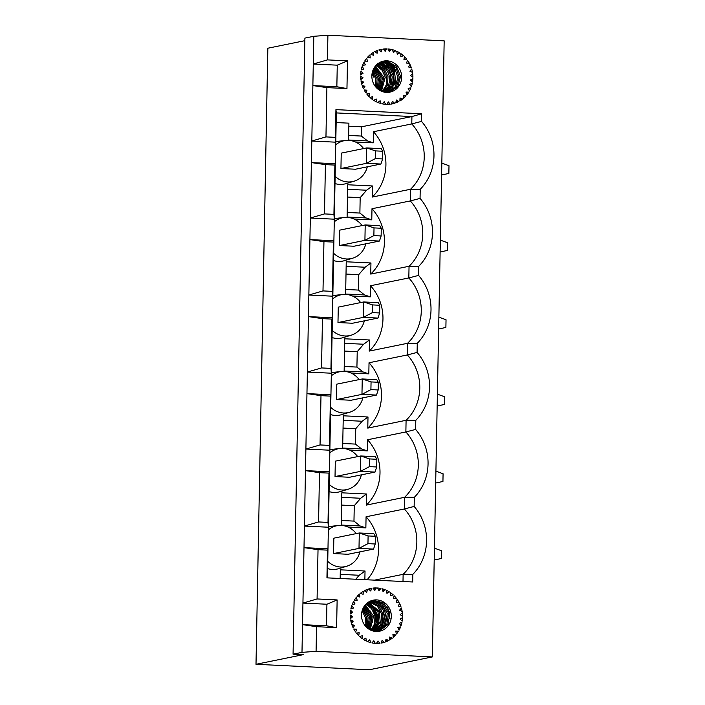 <?xml version="1.0" encoding="UTF-8"?>
<svg xmlns="http://www.w3.org/2000/svg" width="705" height="705" viewBox="0 0 705 705"><rect width="100%" height="100%" fill="white"/><g stroke="black" fill="none" stroke-linecap="round" stroke-linejoin="round"><path stroke-width="1.06" d="M432.341 656.919L444.176 40.846L327.904 35.25L327.437 59.89L347.486 60.859L346.957 88.583L326.9 87.614L325.957 136.902L335.404 137.36L335.933 109.636L421.678 113.761L421.537 121.392A48.68 45.666 -101.5 0 1 420.233 189.301L420.057 198.405A48.68 45.666 -101.5 0 1 418.752 266.305L418.576 275.408A48.68 45.666 -101.5 0 1 417.272 343.317L417.096 352.421A48.68 45.666 -101.5 0 1 415.791 420.33L415.624 429.433A48.68 45.666 -101.5 0 1 414.32 497.333L414.143 506.437A48.68 45.666 -101.5 0 1 412.839 574.346L412.689 581.977L326.944 577.853L327.473 550.129L318.025 549.671L317.083 598.959L337.14 599.929L336.602 627.644L316.554 626.683L316.078 651.323L432.341 656.919L369.367 669.75L256.003 664.295L267.838 48.222L304.842 40.678M327.904 35.25L313.813 36.29L304.895 38.105L293.068 654.187L303.238 654.672L256.003 664.295M293.068 654.187L301.987 652.363L316.078 651.323M319.506 472.667L318.563 521.947L328.01 522.405L328.953 473.117L319.506 472.667L305.476 470.623L312.87 85.578L336.849 86.733L337.263 65.168L347.486 60.859M320.986 395.655L320.044 444.943L329.491 445.393L330.433 396.113L320.986 395.655L306.957 393.61L330.936 394.765L327.42 577.871M322.467 318.642L321.515 367.931L330.962 368.389L331.914 319.101L322.467 318.642L308.438 316.607L332.416 317.761L330.936 394.765L330.433 396.113M323.947 241.639L322.996 290.918L332.443 291.376L333.394 242.088L323.947 241.639L309.909 239.594L333.897 240.749L332.416 317.761L331.914 319.101M325.419 164.626L324.476 213.915L333.923 214.364L334.866 165.085L325.419 164.626L311.39 162.582L335.368 163.736L333.897 240.749L333.394 242.088M390.191 104.217L388.349 101.881L386.807 104.366A27.821 26.094 -101.5 0 0 390.191 104.217L387.045 103.987M384.19 101.687L382.26 103.838A27.821 26.094 -101.5 0 0 384.657 104.217A27.821 26.094 -101.5 0 0 385.635 104.314L384.19 101.687M388.64 61A15.845 14.858 -101.5 0 1 401.638 76.334A15.845 14.858 -101.5 0 1 389.918 92.144A15.845 14.858 -101.5 0 1 372.196 79.586A15.845 14.858 -101.5 0 1 383.59 61.097A15.845 14.858 -101.5 0 1 387.054 60.833A15.845 14.858 -101.5 0 1 388.64 61M385.159 51.359L386.701 48.874A27.821 26.094 -101.5 0 0 383.317 49.033L385.159 51.359M381.052 51.932L382.163 49.191A27.821 26.094 -101.5 0 0 378.867 49.958L381.052 51.932M377.122 53.245L377.757 50.328A27.821 26.094 -101.5 0 0 374.655 51.703L377.122 53.245M373.483 55.272L373.624 52.276A27.821 26.094 -101.5 0 0 370.804 54.206L373.483 55.272M370.24 57.951L369.896 54.955A27.821 26.094 -101.5 0 0 367.446 57.387L370.24 57.951M367.508 61.194L366.679 58.295A27.821 26.094 -101.5 0 0 364.67 61.15L367.508 61.194M365.357 64.904L364.071 62.199A27.821 26.094 -101.5 0 0 362.573 65.389L365.357 64.904M363.859 68.975L362.15 66.534A27.821 26.094 -101.5 0 0 361.207 69.962L363.859 68.975L361.304 69.495M363.049 73.276L360.978 71.179A27.821 26.094 -101.5 0 0 360.616 74.748L363.049 73.276L360.669 73.761M362.969 77.682L360.59 75.981A27.821 26.094 -101.5 0 0 360.819 79.577L362.969 77.682L360.669 78.149M363.604 82.053L360.995 80.811A27.821 26.094 -101.5 0 0 361.806 84.327L363.604 82.053L361.33 82.511M364.952 86.257L362.185 85.508A27.821 26.094 -101.5 0 0 363.56 88.839L364.952 86.257L362.634 86.733M366.952 90.169L364.124 89.94A27.821 26.094 -101.5 0 0 366.01 92.981L366.952 90.169L364.52 90.663M369.561 93.668L366.741 93.968A27.821 26.094 -101.5 0 0 369.094 96.629L369.561 93.668L366.935 94.206M372.689 96.656L369.975 97.466A27.821 26.094 -101.5 0 0 372.716 99.661L372.689 96.656M376.241 99.026L373.72 100.33A27.821 26.094 -101.5 0 0 376.761 101.996L376.241 99.026M380.118 100.727L377.854 102.481A27.821 26.094 -101.5 0 0 381.114 103.564L380.118 100.727M391.698 103.186L394.65 103.282L392.456 101.317L391.345 104.058A27.821 26.094 -101.5 0 0 394.641 103.282M396.386 99.995L395.752 102.912A27.821 26.094 -101.5 0 0 398.854 101.538L396.386 99.995M400.026 97.969L399.885 100.974A27.821 26.094 -101.5 0 0 402.705 99.044L400.026 97.969M403.269 95.298L403.613 98.286A27.821 26.094 -101.5 0 0 406.062 95.862L403.269 95.298M406.001 92.047L406.829 94.946A27.821 26.094 -101.5 0 0 408.838 92.091L406.001 92.047M408.151 88.336L409.438 91.051A27.821 26.094 -101.5 0 0 410.936 87.861L408.151 88.336M409.649 84.265L411.359 86.715A27.821 26.094 -101.5 0 0 412.302 83.278L409.649 84.265M410.46 79.965L412.531 82.071A27.821 26.094 -101.5 0 0 412.892 78.502L410.46 79.965M410.539 75.567L412.918 77.259A27.821 26.094 -101.5 0 0 412.689 73.664L410.539 75.567M409.905 71.196L412.513 72.43A27.821 26.094 -101.5 0 0 411.702 68.914L409.905 71.196M408.556 66.984L411.323 67.733A27.821 26.094 -101.5 0 0 409.949 64.402L408.556 66.984M406.556 63.071L409.385 63.3A27.821 26.094 -101.5 0 0 407.499 60.26L406.556 63.071M403.947 59.572L406.767 59.282A27.821 26.094 -101.5 0 0 404.414 56.62L403.947 59.572M400.819 56.594L403.533 55.783A27.821 26.094 -101.5 0 0 400.793 53.58L400.819 56.594M397.267 54.215L399.788 52.91A27.821 26.094 -101.5 0 0 396.748 51.245L397.267 54.215M387.873 48.936A27.821 26.094 -101.5 0 1 391.249 49.412L389.319 51.562L387.873 48.936M392.394 49.676L393.39 52.523L395.655 50.769A27.821 26.094 -101.5 0 0 392.394 49.685M374.813 590.429L372.963 588.093A27.821 26.094 -101.5 0 1 376.355 587.944L374.813 590.429M380.894 588.472L378.964 590.623L377.519 587.996A27.821 26.094 -101.5 0 1 380.894 588.472L378.321 589.459M384.296 642.352A27.821 26.094 -101.5 0 1 381 643.119L382.101 640.387L384.296 642.352L381.352 642.246M388.508 640.607A27.821 26.094 -101.5 0 1 385.406 641.982L386.04 639.065L388.508 640.607L385.697 640.625M392.35 638.104A27.821 26.094 -101.5 0 1 389.53 640.034L389.68 637.038L392.35 638.104L389.618 638.245M395.708 634.923A27.821 26.094 -101.5 0 1 393.267 637.355L392.914 634.359L395.716 634.923L393.011 635.187M398.484 631.16A27.821 26.094 -101.5 0 1 396.483 634.015L395.646 631.116L398.484 631.16L395.778 631.557M400.59 626.921A27.821 26.094 -101.5 0 1 399.092 630.111L397.796 627.406L400.59 626.921L397.832 627.468M401.956 622.348A27.821 26.094 -101.5 0 1 401.013 625.776L399.303 623.335L401.956 622.348M402.546 617.571A27.821 26.094 -101.5 0 1 402.185 621.14L400.105 619.034L402.546 617.571M402.344 612.733A27.821 26.094 -101.5 0 1 402.573 616.329L400.193 614.628L402.344 612.733M401.348 607.983A27.821 26.094 -101.5 0 1 402.158 611.499L399.55 610.257L401.348 607.983M399.603 603.471A27.821 26.094 -101.5 0 1 400.969 606.802L398.21 606.053L399.603 603.471M397.144 599.329A27.821 26.094 -101.5 0 1 399.039 602.37L396.21 602.14L397.144 599.329M394.06 595.69A27.821 26.094 -101.5 0 1 396.413 598.342L393.601 598.642L394.06 595.681M390.438 592.649A27.821 26.094 -101.5 0 1 393.178 594.844L390.473 595.654L390.447 592.649M386.393 590.314A27.821 26.094 -101.5 0 1 389.442 591.98L386.913 593.284L386.393 590.314M382.039 588.745A27.821 26.094 -101.5 0 1 385.3 589.838L383.044 591.592L382.039 588.745M368.512 589.027A27.821 26.094 -101.5 0 1 371.808 588.252L370.707 590.993L368.512 589.027M364.3 590.772A27.821 26.094 -101.5 0 1 367.402 589.398L366.767 592.315L364.3 590.772M363.278 591.336L363.128 594.341L360.458 593.266A27.821 26.094 -101.5 0 1 363.278 591.345M357.1 596.456A27.821 26.094 -101.5 0 1 359.541 594.024L359.894 597.02L357.091 596.448M354.324 600.219A27.821 26.094 -101.5 0 1 356.325 597.364L357.162 600.263L354.324 600.219M352.218 604.458A27.821 26.094 -101.5 0 1 353.716 601.259L355.012 603.973L352.218 604.449M350.852 609.032A27.821 26.094 -101.5 0 1 351.795 605.595L353.505 608.045L350.852 609.032M350.262 613.808A27.821 26.094 -101.5 0 1 350.623 610.239L352.703 612.345L350.262 613.808M350.464 618.646A27.821 26.094 -101.5 0 1 350.235 615.051L352.615 616.752L350.464 618.646M351.46 623.396A27.821 26.094 -101.5 0 1 350.641 619.88L353.258 621.114L351.451 623.396M353.205 627.908A27.821 26.094 -101.5 0 1 351.83 624.577L354.597 625.326L353.205 627.908M355.664 632.05A27.821 26.094 -101.5 0 1 353.769 629.01L356.598 629.239L355.655 632.05M358.748 635.69A27.821 26.094 -101.5 0 1 356.395 633.037L359.206 632.737L358.748 635.69M362.361 638.73A27.821 26.094 -101.5 0 1 359.629 636.536L362.335 635.725L362.361 638.73M366.415 641.065A27.821 26.094 -101.5 0 1 363.366 639.4L365.895 638.096L366.415 641.065M370.768 642.634A27.821 26.094 -101.5 0 1 367.508 641.541L369.764 639.788L370.768 642.634M375.289 643.374A27.821 26.094 -101.5 0 1 374.302 643.286A27.821 26.094 -101.5 0 1 371.914 642.898L373.844 640.748L375.289 643.374L373.606 643.198M376.452 643.436L377.995 640.951L379.845 643.286A27.821 26.094 -101.5 0 1 376.452 643.436M377.686 631.46A15.845 14.858 -101.5 0 1 376.1 631.477A15.845 14.858 -101.5 0 1 361.577 616.822A15.845 14.858 -101.5 0 1 373.245 600.166A15.845 14.858 -101.5 0 1 390.967 612.724A15.845 14.858 -101.5 0 1 379.563 631.213A15.845 14.858 -101.5 0 1 377.686 631.46M384.093 50.002L386.701 48.874M379.449 50.487L382.163 49.191M374.884 51.853L377.757 50.328M398.863 101.538L396.051 101.564M402.705 99.044L399.973 99.185M406.062 95.862L403.366 96.127M408.838 92.091L406.124 92.487M410.936 87.861L408.177 88.398M400.819 56.4L403.533 55.783M397.171 53.642L399.788 52.91M393.073 51.624L395.655 50.769M388.675 50.39L391.249 49.412M385.582 104.305L383.952 104.128M372.134 73.188L373.738 77.127L372.064 73.593M372.407 71.989L375.668 78.863L375.509 86.689M372.83 70.632L377.078 78.766L376.452 87.755M373.298 69.487L378.409 78.343L377.342 88.618M378.206 89.341L379.783 78.088L373.791 68.482M374.32 67.592L381.149 77.823L379.052 89.94M374.857 66.799L382.524 77.62L379.872 90.451M375.412 66.076L383.908 77.4L380.674 90.883M381.467 91.253L385.274 77.145L382.075 70.192L375.985 65.415M376.567 64.825L383.159 69.566L386.64 76.88L386.287 84.961L382.251 91.562M377.157 64.278L384.181 68.878L387.979 76.484L387.538 85.049L383.018 91.817M383.776 92.02L388.041 86.865C391.689 76.316 388.473 68.685 378.4 63.961L377.765 63.785M394.157 69.751L388.755 63.142M392.694 88.689L394.007 72.959L383.608 61.097L385.75 60.833M384.525 92.188L389.407 86.583C393.055 76.034 389.839 68.403 379.766 63.688L377.748 63.221M385.265 92.302L390.967 85.887L392.288 76.889L388.64 68.482L381.123 63.406L379.114 62.948M379.625 62.56L382.489 63.133L390.085 68.306L393.681 76.819L392.13 86.036L385.996 92.381M380.268 62.225L383.855 62.851C387.741 64.067 390.799 66.561 393.02 70.341L394.544 83.058L386.719 92.417M380.911 61.934L385.221 62.578C389.107 63.785 392.165 66.288 394.386 70.068L395.796 83.137L387.433 92.425M388.138 92.39L395.382 86.68L397.884 77.277L394.536 67.936L386.587 62.296L381.555 61.679M382.216 61.458L387.953 62.014L395.998 67.786L399.25 77.162L396.51 86.75L388.834 92.32M382.877 61.264L387.301 61.273L396.466 66.385L400.59 76.343L397.84 86.53L389.548 92.214M327.437 59.89L313.284 64.014L337.263 65.168M313.813 36.29L312.87 85.578L326.9 87.614M316.554 626.683L302.524 624.639L301.987 652.363M317.083 598.959L302.938 603.083L305.476 470.623L329.455 471.777L328.953 473.117M318.025 549.671L303.996 547.635L327.975 548.79L327.473 550.129M318.563 521.947L304.41 526.071L328.389 527.225L328.01 522.405M320.044 444.943L305.891 449.059L329.869 450.213L329.491 445.393M321.515 367.931L307.371 372.055L331.35 373.209L330.962 368.389M322.996 290.918L308.852 295.043L332.83 296.197L332.443 291.376M324.476 213.915L310.323 218.03L334.311 219.184L333.923 214.364M325.957 136.902L311.804 141.026L335.783 142.181L335.368 163.736L334.866 165.085M346.957 88.583L336.849 86.733M302.524 624.639L302.938 603.083L326.917 604.238L326.503 625.793L302.524 624.639M375.219 543.996L373.535 549.089L358.995 548.384L333.544 553.575L333.844 538.171L359.294 532.98L373.826 533.685L375.368 536.293L375.219 543.996L367.957 543.643L358.995 548.384L359.294 532.98L368.098 535.941L367.957 543.643M373.535 549.089L348.076 554.271L333.544 553.575M434.201 560.052L441.453 558.475L441.603 550.781L434.43 548.155M368.098 535.941L375.368 536.293M356.201 533.615A20.868 19.573 78.5 0 0 341.282 525.428A20.868 19.573 78.5 0 0 338.409 525.507A20.868 19.573 78.5 0 0 328.345 529.878M327.737 561.321A20.868 19.573 78.5 0 0 340.48 567.005A20.868 19.573 78.5 0 0 346.701 566.238A20.868 19.573 78.5 0 0 359.902 551.865M346.701 566.238L338.788 568.644A21.635 20.295 -101.5 0 1 332.337 569.437A21.635 20.295 -101.5 0 1 327.596 568.609M328.407 526.679A21.635 20.295 -101.5 0 1 330.187 526.397L338.409 525.507M421.678 113.761L411.923 116.554L336.347 112.915L335.783 142.181L335.404 137.36M336.347 112.915L335.933 109.636M348.57 140.374L348.904 123.163L336.162 122.555M355.417 141.978L373.253 142.833L373.465 131.729L411.782 123.921L411.923 116.554L361.542 126.812L348.843 126.204M347.186 212.452L359.885 213.06L360.176 197.664L366.591 190.218L372.425 185.961L372.214 197.074A45.596 42.767 78.5 0 0 373.465 131.729M372.425 185.961L347.724 184.772L347.098 217.378M353.945 218.991L371.773 219.845L371.993 208.733L410.301 200.934L410.521 189.266L420.233 189.301M345.714 289.464L358.404 290.072L358.704 274.668L365.119 267.23L370.945 262.974L370.733 274.078A45.596 42.767 78.5 0 0 371.993 208.733M370.945 262.974L346.243 261.784L345.617 294.39M352.465 295.994L370.301 296.858L370.513 285.745L408.821 277.946L409.05 266.279L418.752 266.305M344.234 366.468L356.924 367.085L357.224 351.68L363.639 344.234L369.473 339.977L369.253 351.09A45.596 42.767 78.5 0 0 370.513 285.745M369.473 339.977L344.763 338.788L344.137 371.403M350.984 373.007L368.821 373.861L369.032 362.758L407.34 354.95L407.569 343.291L417.272 343.317M342.753 443.48L355.443 444.088L355.743 428.693L362.158 421.246L367.992 416.99L367.781 428.102A45.596 42.767 78.5 0 0 369.032 362.758M367.992 416.99L343.282 415.8L342.656 448.406M349.504 450.019L367.34 450.874L367.552 439.761L405.868 431.962L406.089 420.295L415.791 420.33M341.273 520.493L353.972 521.101L354.262 505.697L360.678 498.259L366.512 494.002L366.3 505.106A45.596 42.767 78.5 0 0 367.552 439.761M366.512 494.002L341.81 492.813L341.176 525.419M348.023 527.023L365.86 527.886L366.071 516.774L404.388 508.975L404.608 497.307L414.32 497.333M367.085 579.783A45.596 42.767 78.5 0 0 366.071 516.774M364.864 579.677L365.031 571.006L340.33 569.816L340.162 578.488M329.217 484.309A20.868 19.573 78.5 0 0 341.96 490.001A20.868 19.573 78.5 0 0 348.182 489.235L340.268 491.632A21.635 20.295 -101.5 0 1 333.809 492.425A21.635 20.295 -101.5 0 1 329.076 491.605M329.878 449.667A21.635 20.295 -101.5 0 1 331.658 449.393L339.889 448.503A20.868 19.573 78.5 0 0 329.817 452.866M330.698 407.296A20.868 19.573 78.5 0 0 343.441 412.989A20.868 19.573 78.5 0 0 349.662 412.222L341.74 414.619A21.635 20.295 -101.5 0 1 335.289 415.421A21.635 20.295 -101.5 0 1 330.557 414.593M331.359 372.654A21.635 20.295 -101.5 0 1 333.139 372.381L341.37 371.491A20.868 19.573 78.5 0 0 331.297 375.862M332.178 330.293A20.868 19.573 78.5 0 0 344.921 335.977A20.868 19.573 78.5 0 0 351.143 335.21L343.22 337.616A21.635 20.295 -101.5 0 1 336.77 338.409A21.635 20.295 -101.5 0 1 332.037 337.58M332.839 295.651A21.635 20.295 -101.5 0 1 334.619 295.369L342.841 294.478A20.868 19.573 78.5 0 0 332.778 298.849M333.65 253.28A20.868 19.573 78.5 0 0 346.402 258.973A20.868 19.573 78.5 0 0 352.623 258.206L344.701 260.603A21.635 20.295 -101.5 0 1 338.25 261.396A21.635 20.295 -101.5 0 1 333.509 260.577M334.32 218.638A21.635 20.295 -101.5 0 1 336.1 218.365L344.322 217.475A20.868 19.573 78.5 0 0 334.258 221.837M335.131 176.268A20.868 19.573 78.5 0 0 347.873 181.96A20.868 19.573 78.5 0 0 354.095 181.194L346.181 183.591A21.635 20.295 -101.5 0 1 339.731 184.393A21.635 20.295 -101.5 0 1 334.99 183.564M335.8 141.626A21.635 20.295 -101.5 0 1 337.572 141.352L345.802 140.462A20.868 19.573 78.5 0 0 335.739 144.833M372.214 197.074L410.521 189.266A45.596 42.767 -101.5 0 0 411.782 123.921L421.537 121.392M355.778 579.237L359.206 575.262L365.031 571.006M374.531 580.144L403.137 574.319L412.839 574.346M402.996 581.51L403.137 574.319A45.596 42.767 -101.5 0 0 404.388 508.975L414.143 506.437M366.3 505.106L404.608 497.307A45.596 42.767 -101.5 0 0 405.868 431.962L415.624 429.433M353.972 521.101L360.149 525.983L365.86 527.886M367.781 428.102L406.089 420.295A45.596 42.767 -101.5 0 0 407.34 354.95L417.096 352.421M355.443 444.088L361.63 448.97L367.34 450.874M369.253 351.09L407.569 343.291A45.596 42.767 -101.5 0 0 408.821 277.946L418.576 275.408M356.924 367.085L363.101 371.958L368.821 373.861M370.733 274.078L409.05 266.279A45.596 42.767 -101.5 0 0 410.301 200.934L420.057 198.405M358.404 290.072L364.582 294.954L370.301 296.858M359.885 213.06L366.062 217.942L371.773 219.845M361.542 126.812L361.365 136.056L367.543 140.929L373.253 142.833M359.206 575.262L340.242 574.355M354.262 505.697L341.572 505.088M360.678 498.259L341.722 497.342M341.185 525.066L360.149 525.983M355.743 428.693L343.053 428.076M362.158 421.246L343.194 420.339M342.665 448.054L361.63 448.97M357.224 351.68L344.525 351.072M363.639 344.234L344.675 343.326M344.146 371.05L363.101 371.958M358.704 274.668L346.005 274.06M365.119 267.23L346.155 266.314M345.626 294.038L364.582 294.954M360.176 197.664L347.486 197.047M347.098 217.025L366.062 217.942M366.591 190.218L347.635 189.31M348.667 135.439L361.365 136.056M348.578 140.022L367.543 140.929M357.682 456.602A20.868 19.573 78.5 0 0 342.762 448.415A20.868 19.573 78.5 0 0 339.889 448.503M348.182 489.235A20.868 19.573 78.5 0 0 361.374 474.853M349.557 477.259L335.025 476.562L335.316 461.158L360.775 455.976L375.307 456.673L376.849 459.281L376.699 466.983L369.429 466.631L360.475 471.381L375.007 472.077L349.557 477.259M335.025 476.562L360.475 471.381L360.775 455.976L369.579 458.929L369.429 466.631M435.681 483.04L442.934 481.471L443.075 473.769L435.91 471.143M369.579 458.929L376.849 459.281M376.699 466.983L375.007 472.077M359.153 379.598A20.868 19.573 78.5 0 0 344.243 371.403A20.868 19.573 78.5 0 0 341.37 371.491M349.662 412.222A20.868 19.573 78.5 0 0 362.855 397.84M351.037 400.255L336.505 399.55L336.796 384.154L362.255 378.964L376.787 379.669L378.329 382.269L378.18 389.971L370.909 389.618L361.956 394.368L376.488 395.064L351.037 400.255M336.505 399.55L361.956 394.368L362.255 378.964L371.059 381.925L370.909 389.618M437.162 406.036L444.414 404.458L444.555 396.756L437.391 394.13M371.059 381.925L378.329 382.269M378.18 389.971L376.488 395.064M360.634 302.586A20.868 19.573 78.5 0 0 345.714 294.399A20.868 19.573 78.5 0 0 342.841 294.478M351.143 335.21A20.868 19.573 78.5 0 0 364.335 320.837M352.518 323.243L337.977 322.546L338.277 307.142L363.727 301.951L378.268 302.656L379.801 305.265L379.66 312.967L372.39 312.615L363.436 317.356L377.968 318.061L352.518 323.243M337.977 322.546L363.436 317.356L363.727 301.951L372.54 304.912L372.39 312.615M438.642 329.024L445.886 327.446L446.036 319.753L438.871 317.127M372.54 304.912L379.801 305.265M379.66 312.967L377.968 318.061M362.114 225.574A20.868 19.573 78.5 0 0 347.195 217.387A20.868 19.573 78.5 0 0 344.322 217.475M352.623 258.206A20.868 19.573 78.5 0 0 365.816 243.824M353.989 246.23L339.457 245.534L339.757 230.13L365.208 224.948L379.739 225.644L381.282 228.253L381.132 235.955L373.87 235.602L364.917 240.352L379.449 241.048L353.989 246.23M339.457 245.534L364.917 240.352L365.208 224.948L374.02 227.9L373.87 235.602M440.123 252.011L447.367 250.442L447.516 242.74L440.352 240.114M374.02 227.9L381.282 228.253M381.132 235.955L379.449 241.048M363.595 148.57A20.868 19.573 78.5 0 0 348.675 140.374A20.868 19.573 78.5 0 0 345.802 140.462M354.095 181.194A20.868 19.573 78.5 0 0 367.287 166.812M355.47 169.226L340.938 168.521L341.238 153.126L366.688 147.935L381.22 148.64L382.762 151.24L382.612 158.942L375.351 158.59L366.388 163.34L380.929 164.036L355.47 169.226M340.938 168.521L366.388 163.34L366.688 147.935L375.492 150.896L375.351 158.59M441.594 175.007L448.847 173.43L448.997 165.728L441.824 163.102M375.492 150.896L382.762 151.24M382.612 158.942L380.929 164.036M326.917 604.238L337.14 599.929M336.602 627.644L326.503 625.793M376.347 587.944L373.738 589.072M367.402 589.398L364.529 590.913M371.808 588.252L369.103 589.556M385.3 589.838L382.727 590.684M389.442 591.98L386.816 592.711M393.187 594.844L390.473 595.461M376.69 643.057L379.845 643.286M362.15 610.706L365.384 617.712L365.084 625.661M362.599 609.376L366.767 617.492L366.001 626.719M363.084 608.248L368.142 617.28L366.873 627.582M369.887 610.601L372.302 622.541M378.911 631.327L388.023 624.427L389.953 612.742L383.723 602.828L372.927 600.237M372.24 600.413L382.639 603.313L388.587 613.024L386.86 624.348L378.206 631.416M371.561 600.616L381.687 603.921L387.256 613.465L385.547 624.533L377.519 631.468M376.822 631.495L383.714 625.599L386.173 617.606L384.269 609.094L378.717 603.039L370.892 600.863M387.618 606.961L390.041 618.928M370.24 601.145L377.73 603.568L383.106 609.746L384.807 617.941L382.348 625.881L376.118 631.477M367.684 602.643L377.968 611.552L378.902 622.215L373.209 631.037M373.95 631.204L380.207 622.189L379.325 611.27L368.31 602.211M368.944 601.814L377.387 606.088L381.784 614.478L380.885 623.978L374.672 631.336M369.587 601.462L378.294 605.375L383.132 614.125L382.084 624.084L375.404 631.424M367.067 603.127L373.906 607.578L377.668 615.236L377.175 623.766L372.46 630.816M366.459 603.656L372.76 608.115L376.294 615.439L375.897 623.766L371.702 630.552M381.59 609.966L383.308 619.025L380.894 627.847M370.927 630.235L374.646 623.652L374.937 615.738L371.676 608.732L365.86 604.247M365.278 604.89L373.588 616.126L370.151 629.865M370.425 603.63L377.686 616.646L374.029 631.142M367.499 602.784L376.118 615.659L372.989 630.975M367.719 628.296L369.49 616.928L363.604 607.261M364.141 606.388L370.856 616.672L368.548 628.904M364.705 605.595L372.222 616.373L369.358 629.424M350.958 608.565L353.505 608.045M350.314 612.83L352.703 612.345M350.323 617.219L352.615 616.752M350.984 621.581L353.258 621.114M352.28 625.793L354.597 625.326M354.174 629.732L356.598 629.239M356.58 633.275L359.206 632.737M388.041 86.865L389.019 87.297M393.02 70.341L394.192 69.733M382.348 625.881L383.22 626.34M377.968 611.552L379.211 611.006"/></g></svg>
